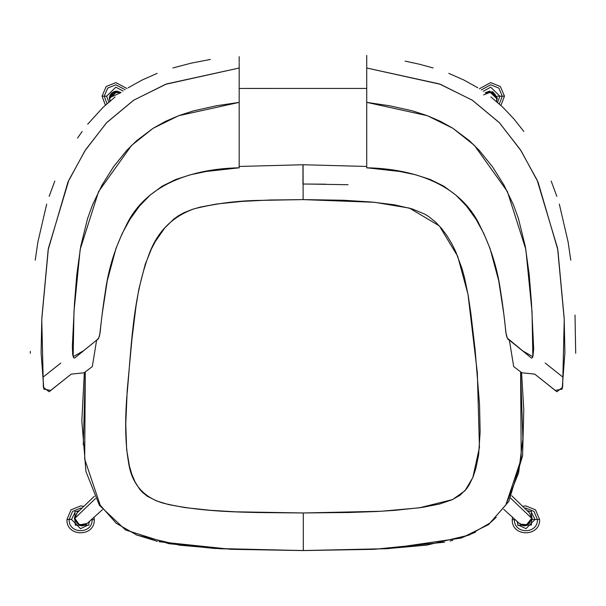 <?xml version="1.0" encoding="UTF-8"?>
<svg xmlns="http://www.w3.org/2000/svg" width="606" height="606" viewBox="0 0 606 606"><rect width="100%" height="100%" fill="white"/><g stroke="black" fill="none" stroke-linecap="round" stroke-linejoin="round"><path stroke-width="0.91" d="M366.721 166.453L303.068 164.749L303.136 199.609L374.5 202.29L409.489 208.116L439.35 225.902L457.674 256.217L467.968 294.137L477.323 372.599L479.452 447.387L472.816 477.558L464.961 490.754L452.568 499.571L419.397 507.813L380.954 511.282L303.295 512.964L349.079 512.494L376.47 511.525L394.657 510.366L421.738 507.48L439.486 504.04L452.288 499.7L460.09 495.2L466.529 488.868L469.082 485.111L473.074 476.922L475.922 468.233L478.634 454.773L480.134 431.919L479.535 404.444L475.104 349.685L470.862 313.34L468.173 295.289L464.454 277.45L462.045 268.678L455.735 251.664L451.712 243.551L447.039 235.81L441.653 228.56L435.479 221.978L428.419 216.365L424.548 214.039L412.012 208.865L394.317 204.79L371.705 202.033L343.685 200.26L303.136 199.609L269.912 200.01L241.945 201.404L216.736 203.995L200.192 207.116L192.132 209.441L184.345 212.532L178.831 215.501L173.725 219.122L164.809 227.886L155.28 241.605L151.386 249.028L145.145 264.617L138.872 289.1L136.07 305.772L131.919 339.375L127.222 390.029L125.768 423.935L126.624 449.364L129.426 466.09L131.82 474.218L135.108 482.005L139.592 489.14L142.387 492.277L147.281 496.238L156.598 500.95L168.612 504.586L185.103 507.616L210.199 510.282L235.484 511.812L303.295 512.964L303.303 550.536L385.795 548.741L426.563 545.15L469.127 535.068L489.868 523.092L505.79 504.995L521.213 458.931L520.607 372.319M83.295 444.872L85.279 372.364L84.688 459.121L100.202 505.184L116.193 523.251L136.979 535.166L179.626 545.188L220.41 548.763L303.303 550.536L303.295 512.964C256.8 512.426 205.782 513.471 163.37 503.215C142.91 497.215 131.237 483.224 128.358 461.227C125.442 444.251 124.897 423.155 126.715 397.937C131.434 349.412 132.025 299.099 149.394 253.406C157.583 231.492 172.437 216.637 193.943 208.85C215.115 203.593 236.749 200.775 258.853 200.404L303.136 199.609L303.068 164.749M302.962 164.749L302.955 184.035L302.962 164.749L239.181 166.453M348.086 184.732L307.719 184.042M520.615 372.319L522.88 438.767L518.66 472.718L505.699 505.146M496.162 517.342L491.049 522.114M475.46 532.235L460.583 538.128M452.811 540.325L450.122 540.984M444.577 542.196L374.099 549.331L302.932 550.574L230.825 549.294L159.067 541.726M157.431 541.37L135.918 534.727M302.955 184.035L325.543 184.186M30.308 353.237L30.3 351.359M35.216 260.201L37.898 241.945L46.685 204.101M49.154 196.352L54.828 181.065M77.538 138.077L82.143 131.494M87.696 124.222L103.02 107.383L115.034 96.952M128.131 87.817L142.221 79.977L157.166 73.387M172.831 67.97L191.39 63.1L210.388 59.449M239.181 167.938L239.181 167.801C194.147 168.703 145.205 183.118 125.381 227.205C115.307 247.104 108.679 268.223 105.497 290.547C103.346 304.144 101.672 317.059 100.46 329.293C99.914 336.004 98.626 339.633 96.612 340.178L98.642 338.156L99.755 334.383L102.134 314.4L107.27 280.775L115.928 248.604L122.23 233.424L130.055 219.167L139.357 206.26L150.091 195.132L162.196 186.171L175.717 179.497L190.511 174.74L206.229 171.475L239.181 167.801L239.181 102.376L216.213 105.792L193.428 110.89L178.944 115.587L165.408 121.42L153.053 128.328L136.645 140.668L126.783 150.356L113.489 166.809L101.959 185.201L92.46 205.025L87.529 218.652L80.704 246.43L76.788 274.73L74.493 303.258L72.349 346.132L72.697 354.692L73.652 357.775L74.606 358.07L96.612 340.178L92.324 366.562L84.181 372.773L71.22 374.129L84.181 372.773L92.324 366.562L96.612 340.178L83.628 350.685L73.152 356.722L73.97 311.719L80.174 249.407L98.589 191.579L131.525 145.455L153.038 128.336L178.634 115.708L239.181 102.376L239.181 68.016L166.597 83.931L133.782 100.134L106.383 122.942L84.87 150.871L67.91 182.194L48.147 249.854L41.814 318.271L41.094 352.616L43.837 389.113L50.677 390.431L71.22 374.129L49.124 391.764L43.374 387.295L41.769 319.453L48.397 248.331L68.864 180.133L85.628 149.697L106.762 122.541L133.532 100.293L165.582 84.317L239.181 68.016L239.181 71.69M239.181 91.718L239.181 89.711M239.181 89.749L239.181 90.536M239.181 106.398L239.181 110.156M42.965 377.235L60.82 363.032M239.181 68.016L239.181 88.438L366.721 88.423L366.721 68.008L440.342 84.287L472.4 100.255L499.192 122.495L520.342 149.644L537.113 180.08L557.588 248.278L564.231 319.415L562.626 387.279L556.876 391.764L534.78 374.129L521.819 372.773L513.676 366.562L509.388 340.178C507.373 339.633 506.086 336.004 505.54 329.293C504.328 317.059 502.654 304.144 500.503 290.547C497.321 268.223 490.693 247.104 480.619 227.205C460.78 183.08 411.785 168.695 366.721 167.794L366.721 167.93M545.18 363.032L563.035 377.235M366.721 110.148L366.721 106.376M366.721 90.529L366.721 89.741M366.721 89.703L366.721 102.369L427.291 115.678L452.902 128.298L474.43 145.41L507.381 191.534L525.819 249.361L532.03 311.681L532.848 356.722L522.372 350.685L509.388 340.178L513.676 366.562L521.819 372.773L534.78 374.129L555.323 390.431L562.163 389.097L564.906 352.586L564.186 318.233L557.846 249.808L538.06 182.141L521.092 150.818L499.571 122.897L472.15 100.096L439.32 83.901L366.721 68.008L366.721 55.426L366.721 88.423L239.181 88.438L239.181 167.801M366.721 70.72L366.721 68.008M405.066 61.115L419.223 64.175L433.101 67.948M448.773 73.364L463.726 79.954L477.823 87.787M490.928 96.922L502.95 107.353L513.903 118.927L523.842 131.472M551.172 181.058L556.846 196.344M559.315 204.101L568.102 241.945L570.784 260.201M575.018 315.044L575.692 353.237M366.721 55.805L366.721 79.053M366.721 79.106L366.721 91.703M366.721 101.929L366.721 88.423M366.721 102.672L366.721 133.638M239.181 133.411L239.181 125.427M239.181 116.678L239.181 102.376M239.181 101.732L239.181 101.21M239.181 85.454L239.181 79.257M239.181 78.098L239.181 75.402M239.181 72.182L239.181 64.153M239.181 63.88L239.181 62.782M239.181 61.918L239.181 56.669M366.721 146.16L366.721 145.69M366.721 146.97L366.721 146.213M366.721 166.832L366.721 166.423M366.721 167.794L366.721 102.369L366.721 167.794L399.687 171.46L415.421 174.725L430.215 179.474L443.759 186.14L455.871 195.094L466.612 206.214L475.922 219.122L483.755 233.386L490.065 248.566L498.723 280.745L503.859 314.393L506.071 333.421L507.358 338.156L531.394 358.07L532.356 357.767L532.894 356.593L533.689 349.033L531.5 303.22L529.212 274.692L525.288 246.384L518.448 218.607L513.517 204.972L504.01 185.148L492.473 166.756L479.172 150.303L469.309 140.622L452.887 128.29L440.524 121.382L426.972 115.557L412.489 110.868L389.688 105.777L366.721 102.369M239.181 146.743L239.181 146.258M239.181 138.562L239.181 134.237M366.721 134.085L366.721 138.592M366.721 160.855L366.721 161.287M539.582 519.456C540.491 537.067 511.661 537.317 512.252 519.69L514.441 519.675L514.456 518.925L514.441 519.675C513.941 534.477 538.158 534.265 537.401 519.471L539.582 519.456L535.499 509.828L525.803 505.912L522.531 506.336L525.803 505.912L535.499 509.828L539.582 519.456L535.015 519.493L531.417 512.328L535.015 519.493L526 528.667L518.872 525.319L526 528.667L535.015 519.493L537.401 519.471L533.962 511.388L525.819 508.093L524.463 508.184L525.819 508.093L533.962 511.388L537.401 519.471C538.158 534.265 513.941 534.477 514.441 519.675L512.252 519.69C511.661 537.317 540.491 537.067 539.582 519.456M529.818 511.358L526.932 510.532L529.818 511.358M532.03 519.516L535.015 519.493L532.03 519.516M512.471 517.123L512.252 519.69L512.471 517.123M517.759 523.584L516.979 521.221L517.759 523.584M496.753 98.604L489.497 91.612L485.474 92.869L492.905 92.392L496.753 98.604M497.276 98.346L496.549 101.414L497.276 98.346M496.602 101.247L496.973 99.164M485.232 92.703L489.701 91.112L497.268 98.02L492.852 91.764L485.232 92.703L492.792 91.726L497.268 98.005M496.519 101.482L496.822 97.619L493.701 93.104L488.254 91.93L485.58 92.953L489.686 91.809L492.458 92.415L494.807 93.975L496.829 97.596L496.465 101.619M531.788 518.441L531.417 520.743M527.129 525.107L525.94 525.425M531.507 518.092L531.417 515.812L531.507 518.092M532.106 518.456L531.417 521.546L532.106 518.456M521.88 525.243L527.947 525.084L524.978 525.834L521.88 525.243L523.925 525.796L527.962 525.084M527.008 525.114L522.266 525.235L524.698 525.576L527.008 525.114M531.879 518.441L531.417 515.395L532.106 518.388L531.417 521.561M504.465 96.165L500.935 105.452L504.465 96.165L500.382 86.537L490.678 82.613L479.384 88.771L490.678 82.613L500.382 86.537L504.465 96.165L502.276 96.18L504.465 96.165M499.897 96.203L502.276 96.18L499.321 103.974L502.276 96.18L498.844 88.09L490.701 84.802L481.217 89.961L490.701 84.802L498.844 88.09L502.276 96.18L496.943 96.225L499.897 96.203L490.724 87.188L483.202 91.294L490.724 87.188L499.897 96.203L497.541 102.384M109.504 97.945L116.837 91.112L121.049 92.506L113.534 91.832L109.269 98.02L109.474 98.846L113.481 92.468L120.791 92.688L117.049 91.612L109.481 98.52L109.891 101.157L109.269 98.02L109.951 95.339L111.534 93.172L114.337 91.498L116.799 91.097L121.049 92.498M109.595 97.945L109.678 97.195M109.989 101.414L109.269 98.005M74.659 518.441L75.061 515.532L74.432 518.456L75.068 515.971L74.712 518.191L75.189 520.781L74.432 518.456L75.061 515.532M79.697 525.167L81.84 525.576L84.461 525.167L79.697 525.167M84.81 525.167L81.56 525.834L78.765 525.167L84.81 525.167L82.613 525.796L78.75 525.167M75.212 521.736L74.432 518.456L75.212 521.736M106.641 96.203L108.769 102.119L106.641 96.203L115.814 87.188L123.169 91.044L115.814 87.188L106.641 96.203L102.073 96.165L105.361 105.171L102.073 96.165L106.156 86.537L115.86 82.613L126.995 88.529L115.86 82.613L106.156 86.537L102.073 96.165L106.641 96.203M106.982 103.702L104.262 96.18L106.982 103.702M125.154 89.718L115.837 84.802L107.694 88.09L104.262 96.18L107.694 88.09L115.837 84.802L125.154 89.718M71.523 519.493L80.537 528.667L87.787 525.167L80.537 528.667L71.523 519.493L74.977 512.441L71.523 519.493L66.955 519.456C66.046 537.067 94.877 537.317 94.286 519.69L92.097 519.675C92.597 534.477 68.38 534.265 69.137 519.471L71.523 519.493M88.9 523.334L89.559 521.221L88.9 523.334M76.447 511.494L79.606 510.532L76.447 511.494M91.264 519.668L92.097 519.675L92.082 518.925L92.097 519.675L91.264 519.668M82.075 508.184L80.719 508.093L72.576 511.388L69.137 519.471C68.38 534.265 92.597 534.477 92.097 519.675L94.286 519.69L94.066 517.123L94.286 519.69C94.877 537.317 66.046 537.067 66.955 519.456L71.038 509.828L80.734 505.912L84.007 506.336L80.734 505.912L71.038 509.828L66.955 519.456L69.137 519.471L72.576 511.388L80.719 508.093L82.075 508.184M88.862 521.864L88.946 525.167L84.249 525.167M80.128 525.167L75.303 525.167L75.182 520.319M75.076 516.229L74.955 511.494L78.591 511.494M109.724 97.581L120.67 92.771L118.284 91.93L112.837 93.104L109.716 97.619L109.898 101.141M86.279 524.182L78.878 524.675L74.833 518.35L77.053 512.934L74.841 518.335L95.506 498.526L74.841 518.335L77.113 523.395L82.257 525.47L86.984 523.599L102.429 509.684M87.188 523.41L79.416 524.91L74.841 518.335L76.848 513.13M110.072 101.619L109.709 97.596L109.891 101.126M519.266 523.319L524.281 525.47L529.417 523.402L531.697 518.335L510.585 498.094L531.697 518.335L529.485 512.934L531.704 518.35L527.652 524.675L520.251 524.175M529.606 513.047L531.697 518.335L526.084 525.25M496.435 97.566L490.951 91.976L483.588 94.915M527.856 511.403L531.417 511.312L531.417 516.062M531.417 520.13L531.417 525.001L526.569 525.122M522.486 525.228L517.759 525.349L517.759 521.94M521.554 372.675L523.781 409.527L522.592 455.894L508.767 501.48L488.686 524.531L461.386 538.022L388.537 548.627L302.932 550.574L214.229 548.43L168.779 543.658L125.54 529.955L99.414 505.313L85.961 471.566L81.833 420.95L84.332 372.72M531.417 515.395L532.106 518.395M75.212 521.751L74.432 518.395M77.053 512.934L94.354 496.208M86.991 523.599L86.605 523.932M511.737 495.761L529.485 512.934M519.554 523.599L503.707 509.328M519.933 523.932L519.547 523.599"/></g></svg>
